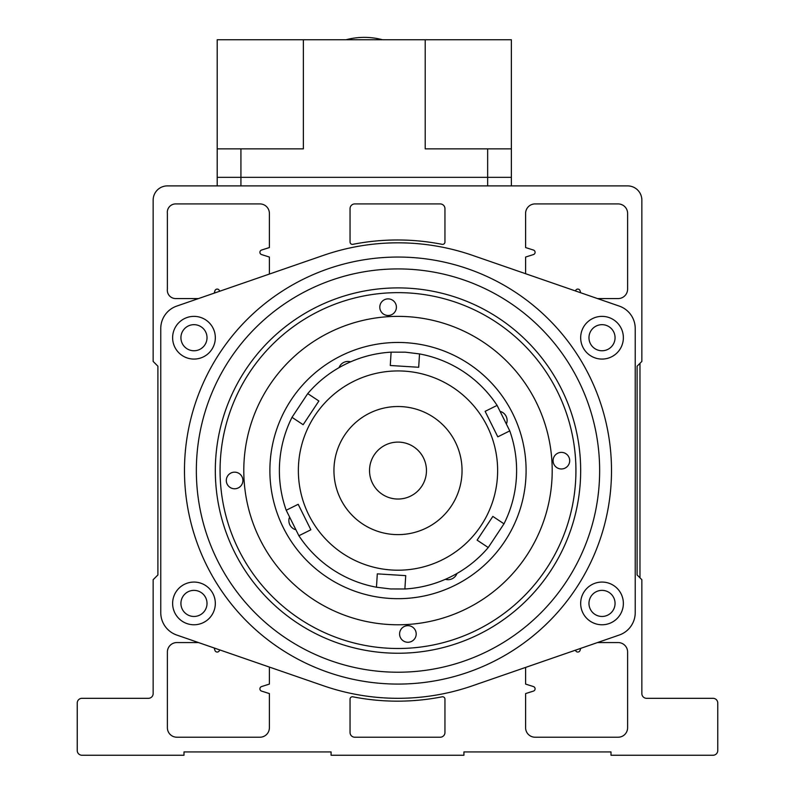 <?xml version="1.0" encoding="UTF-8"?>
<svg xmlns="http://www.w3.org/2000/svg" width="795" height="795" viewBox="0 0 795 795"><rect width="100%" height="100%" fill="white"/><g stroke="black" fill="none" stroke-linecap="round" stroke-linejoin="round"><path stroke-width="1.19" d="M580.668 470.57A182.671 182.671 0 0 0 397.997 287.899A182.671 182.671 0 0 0 215.326 470.57A182.671 182.671 0 0 0 397.997 653.242A182.671 182.671 0 0 0 580.668 470.57M623.369 337.716A21.356 21.356 0 0 0 602.014 316.37A21.356 21.356 0 0 0 580.668 337.716A21.356 21.356 0 0 0 602.014 359.072A21.356 21.356 0 0 0 623.369 337.716M615.062 337.716A13.048 13.048 0 0 0 602.014 324.668A13.048 13.048 0 0 0 588.966 337.716A13.048 13.048 0 0 0 602.014 350.764A13.048 13.048 0 0 0 615.062 337.716M215.326 337.716A21.356 21.356 0 0 0 193.97 316.37A21.356 21.356 0 0 0 172.624 337.716A21.356 21.356 0 0 0 193.97 359.072A21.356 21.356 0 0 0 215.326 337.716M207.018 337.716A13.048 13.048 0 0 0 193.97 324.668A13.048 13.048 0 0 0 180.922 337.716A13.048 13.048 0 0 0 193.97 350.764A13.048 13.048 0 0 0 207.018 337.716M215.326 603.415A21.356 21.356 0 0 0 193.97 582.069A21.356 21.356 0 0 0 172.624 603.415A21.356 21.356 0 0 0 193.97 624.771A21.356 21.356 0 0 0 215.326 603.415M207.018 603.415A13.048 13.048 0 0 0 193.97 590.367A13.048 13.048 0 0 0 180.922 603.415A13.048 13.048 0 0 0 193.97 616.463A13.048 13.048 0 0 0 207.018 603.415M623.369 603.415A21.356 21.356 0 0 0 602.014 582.069A21.356 21.356 0 0 0 580.668 603.415A21.356 21.356 0 0 0 602.014 624.771A21.356 21.356 0 0 0 623.369 603.415M615.062 603.415A13.048 13.048 0 0 0 602.014 590.367A13.048 13.048 0 0 0 588.966 603.415A13.048 13.048 0 0 0 602.014 616.463A13.048 13.048 0 0 0 615.062 603.415M196.345 470.57A201.652 201.652 0 0 0 397.997 672.222A201.652 201.652 0 0 0 599.649 470.57A201.652 201.652 0 0 0 397.997 268.919A201.652 201.652 0 0 0 196.345 470.57M184.48 470.57A213.507 213.507 0 0 0 397.997 684.078A213.507 213.507 0 0 0 611.504 470.57A213.507 213.507 0 0 0 397.997 257.053A213.507 213.507 0 0 0 184.48 470.57M619.255 635.036L472.419 685.807A227.748 227.748 0 0 1 323.575 685.807L176.728 635.036A23.721 23.721 0 0 1 160.759 612.617L160.759 328.524A23.721 23.721 0 0 1 176.728 306.095L323.575 255.324A227.748 227.748 0 0 1 472.419 255.324L619.255 306.095A23.721 23.721 0 0 1 635.225 328.524L635.225 612.617A23.721 23.721 0 0 1 619.255 635.036M506.733 423.178A9.49 9.49 0 0 0 500.93 411.621M350.605 361.824A9.49 9.49 0 0 0 339.048 367.638M289.251 517.952A9.49 9.49 0 0 0 295.064 529.52M512.467 413.062A128.104 128.104 0 0 1 455.505 585.041A128.104 128.104 0 0 1 283.517 528.079A128.104 128.104 0 0 1 340.489 356.09A128.104 128.104 0 0 1 512.467 413.062M535.79 401.346A154.2 154.2 0 0 1 467.222 608.364A154.2 154.2 0 0 1 260.203 539.795A154.2 154.2 0 0 1 328.772 332.777A154.2 154.2 0 0 1 535.79 401.346M445.379 579.307A9.49 9.49 0 0 0 456.946 573.503M575.6 459.808A177.931 177.931 0 0 0 387.235 292.967A177.931 177.931 0 0 0 220.394 481.323A177.931 177.931 0 0 0 408.749 648.173A177.931 177.931 0 0 0 575.6 459.808M226.317 480.965A8.308 8.308 0 0 0 235.101 488.756A8.308 8.308 0 0 0 242.892 479.961A8.308 8.308 0 0 0 234.098 472.18A8.308 8.308 0 0 0 226.317 480.965M399.607 634.46A8.308 8.308 0 0 0 408.392 642.251A8.308 8.308 0 0 0 416.183 633.456A8.308 8.308 0 0 0 407.388 625.675A8.308 8.308 0 0 0 399.607 634.46M553.101 461.17A8.308 8.308 0 0 0 561.886 468.961A8.308 8.308 0 0 0 569.677 460.166A8.308 8.308 0 0 0 560.882 452.385A8.308 8.308 0 0 0 553.101 461.17M379.811 307.675A8.308 8.308 0 0 0 388.596 315.466A8.308 8.308 0 0 0 396.387 306.671A8.308 8.308 0 0 0 387.592 298.89A8.308 8.308 0 0 0 379.811 307.675M426.05 475.42A28.471 28.471 0 0 1 393.147 498.624A28.471 28.471 0 0 1 369.943 465.721A28.471 28.471 0 0 1 402.846 442.517A28.471 28.471 0 0 1 426.05 475.42M334.874 459.659A64.057 64.057 0 0 0 394.012 534.498A64.057 64.057 0 0 0 461.925 474.545A64.057 64.057 0 0 0 401.972 406.642A64.057 64.057 0 0 0 334.069 466.585A64.057 64.057 0 0 0 394.012 534.498M391.806 570.015A99.643 99.643 0 0 0 497.441 476.762A99.643 99.643 0 0 0 404.188 371.126A99.643 99.643 0 0 0 298.552 464.379A99.643 99.643 0 0 0 391.806 570.015M405.718 575.63L377.297 573.861L376.472 587.217A118.614 118.614 0 0 1 298.89 535.741L286.21 510.251A118.614 118.614 0 0 1 292.003 417.325L307.735 393.604A118.614 118.614 0 0 1 391.11 352.155L405.371 352.185L419.522 353.924A118.614 118.614 0 0 1 497.104 405.39L485.129 411.353L497.799 436.843L509.774 430.89A118.614 118.614 0 0 1 503.99 523.816L492.84 516.412L477.109 540.143L488.249 547.536A118.614 118.614 0 0 1 404.884 588.986L405.718 575.63M391.11 352.155L390.275 365.501L418.687 367.27L419.522 353.924M404.884 588.986L390.623 588.956L376.472 587.217M497.104 405.39L509.774 430.89M503.99 523.816L488.249 547.536M292.003 417.325L303.143 424.719L318.884 400.998L307.735 393.604M298.89 535.741L310.865 529.788L298.195 504.298L286.21 510.251M377.297 573.861L378.082 573.91M639.975 577.816L639.975 363.315M198.492 642.559L176.868 642.559A9.49 9.49 0 0 0 167.387 652.049L167.387 727.733A9.49 9.49 0 0 0 176.868 737.223L259.905 737.223A9.49 9.49 0 0 0 269.396 727.733L269.396 693.578L261.555 691.094A2.375 2.375 0 0 1 261.555 686.572L269.396 684.088L269.396 667.075M269.396 274.056L269.396 257.053L261.555 254.569A2.375 2.375 0 0 1 261.555 250.047L269.396 247.563L269.396 213.408A9.49 9.49 0 0 0 259.905 203.917L175.447 203.917A8.367 8.367 0 0 0 167.387 213.408L167.387 289.082A8.367 8.367 0 0 0 175.447 298.572L198.492 298.572M444.952 732.473L444.952 699.133A2.375 2.375 0 0 0 442.119 696.808A230.59 230.59 0 0 1 352.881 696.808A2.375 2.375 0 0 0 350.048 699.133L350.048 732.473A4.74 4.74 0 0 0 354.799 737.223L440.201 737.223A4.74 4.74 0 0 0 444.952 732.473M219.629 649.873L219.46 650.399A2.375 2.375 0 0 1 214.938 650.399L214.173 647.985M525.604 667.422L525.604 684.088L533.445 686.572A2.375 2.375 0 0 1 533.445 691.094L525.604 693.578L525.604 727.733A9.49 9.49 0 0 0 535.095 737.223L618.132 737.223A9.49 9.49 0 0 0 627.613 727.733L627.613 652.049A9.49 9.49 0 0 0 618.132 642.559L597.492 642.559M580.708 648.362L580.062 650.399A2.375 2.375 0 0 1 575.54 650.399L575.471 650.181M440.201 203.917L354.799 203.917A4.74 4.74 0 0 0 350.048 208.658L350.048 242.008A2.375 2.375 0 0 0 352.881 244.333A230.59 230.59 0 0 1 442.119 244.333A2.375 2.375 0 0 0 444.952 242.008L444.952 208.658A4.74 4.74 0 0 0 440.201 203.917M214.173 293.156L214.938 290.741A2.375 2.375 0 0 1 219.46 290.741L219.629 291.268M597.492 298.572L618.132 298.572A9.49 9.49 0 0 0 627.613 289.082L627.613 213.408A9.49 9.49 0 0 0 618.132 203.917L535.095 203.917A9.49 9.49 0 0 0 525.604 213.408L525.604 247.563L533.445 250.047A2.375 2.375 0 0 1 533.445 254.569L525.604 257.053L525.604 273.719M575.471 290.96L575.54 290.741A2.375 2.375 0 0 1 580.062 290.741L580.708 292.769M167.387 185.891A14.231 14.231 0 0 0 153.147 200.121L153.147 361.437L157.897 366.187L157.897 574.954L153.147 579.694L153.147 693.568A4.74 4.74 0 0 1 148.407 698.318L81.974 698.318A4.74 4.74 0 0 0 77.234 703.058L77.234 750.51A4.74 4.74 0 0 0 81.974 755.25L183.993 755.25L183.993 751.931L331.078 751.931L331.078 755.25L463.922 755.25L463.922 751.931L611.007 751.931L611.007 755.25L713.026 755.25A4.74 4.74 0 0 0 717.766 750.51L717.766 703.058A4.74 4.74 0 0 0 713.026 698.318L646.593 698.318A4.74 4.74 0 0 1 641.853 693.568L641.853 579.694L637.103 574.954L637.103 366.187L641.853 361.437L641.853 200.121A14.231 14.231 0 0 0 627.613 185.891L167.387 185.891M217.204 148.874L240.925 148.874L240.925 177.345L487.653 177.345L487.653 148.874L425.216 148.874L425.216 39.75L217.204 39.75L217.204 177.345L240.925 177.345L217.204 177.345L217.204 185.891M487.653 148.874L511.374 148.874L511.374 177.345L487.653 177.345L511.374 177.345L511.374 185.891M240.925 185.891L240.925 177.345L487.653 177.345L487.653 185.891M240.925 148.874L303.362 148.874L303.362 39.75M425.216 39.75L511.374 39.75L511.374 148.874M346.064 39.75A71.172 71.172 0 0 1 382.514 39.75"/></g></svg>
